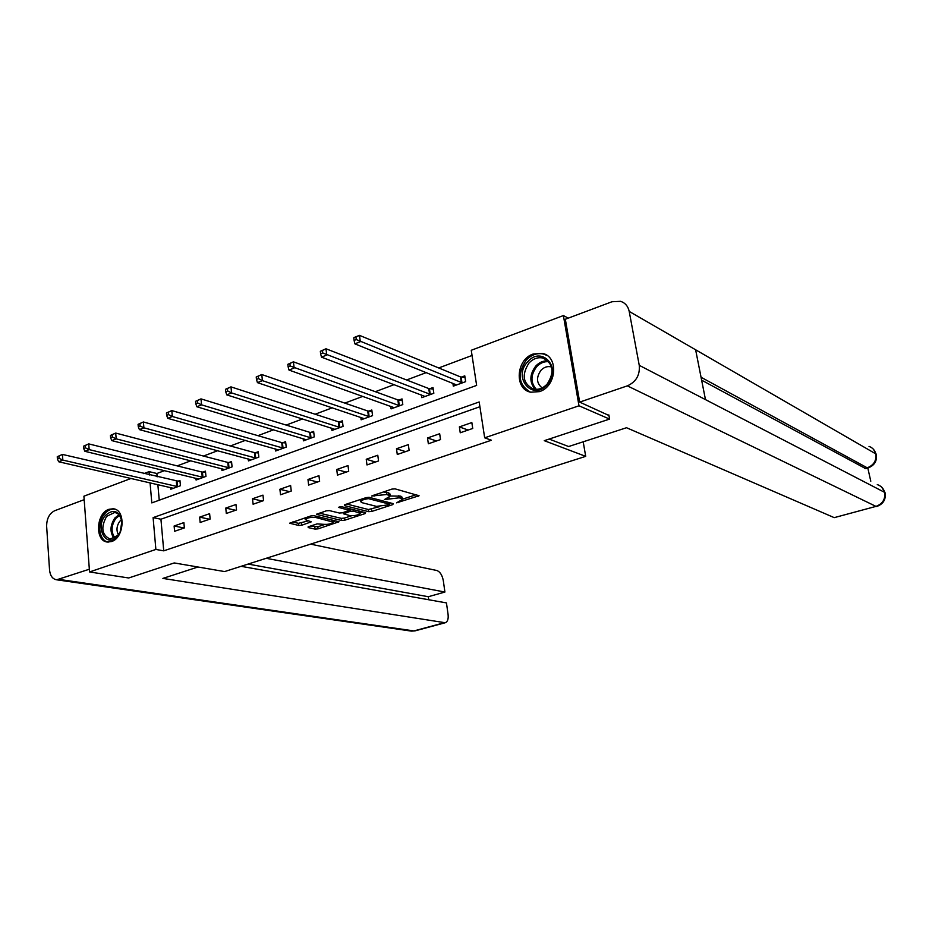<?xml version="1.0" encoding="UTF-8"?>
<svg xmlns="http://www.w3.org/2000/svg" width="932" height="932" viewBox="0 0 932 932"><rect width="100%" height="100%" fill="white"/><g stroke="black" fill="none" stroke-linecap="round" stroke-linejoin="round"><path stroke-width="1.4" d="M396.601 502.826L419.074 495.754L395.075 488.857L391.871 489.102L371.6 496.034L386.85 494.496L390.228 496.115L384.403 499.587L399.152 497.828L401.11 498.352L402.438 499.401L396.601 502.826M108.951 509.303L113.168 508.779C125.913 509.431 124.527 537.857 111.491 541.55L107.553 542.04C94.703 541.469 95.984 513.206 108.951 509.303M533.221 353.997L542.506 353.414C558.967 356.513 556.625 386.582 539.453 391.626L530.739 392.209C514.033 389.331 516.06 359.344 533.221 353.997M308.515 526.708L308.189 527.57L315.051 529.096L318.092 528.852L339.003 521.78L313.956 515.699L310.822 515.944L289.689 523.225L298.741 525.462L301.828 525.217L311.265 521.838L305.253 519.648C307.094 517.784 310.612 517.074 315.808 517.505L333.26 522.141C331.419 523.959 327.947 524.669 322.856 524.273L317.101 523.9L308.515 526.708M608.841 414.926L609.586 419.085L544.265 440.673L585.704 456.354L224.612 571.572L174.237 562.94L128.698 577.98L89.542 571.957L83.915 496.197L131.074 478.431M609.586 419.085L578.993 405.793L484.675 437.819L479.176 401.96L153.104 517.621L155.877 549.437L89.542 571.957M479.91 406.725L160.933 519.217L163.741 550.847L491.409 440.23L484.675 437.819M163.741 550.847L155.877 549.437M368.688 511.668L371.763 511.435L392.78 504.608L393.281 503.676L369.352 497.362L366.171 497.606L344.863 504.666L344.456 505.61L368.688 511.668L368.408 509.524L379.452 506.682M365.158 513.579L344.619 520.242L341.566 520.487L316.519 514.347L326.223 510.841L329.369 510.596L339.399 513.031L342.522 512.786L349.29 510.27L338.421 507.358L340.914 506.542L365.6 512.67L365.158 513.579L365.029 512.53M585.704 456.354L583.199 441.803M471.837 422.569L459.371 426.903L460.245 432.774L472.734 428.464L471.837 422.569M439.671 433.741L427.52 437.97L428.347 443.772L440.521 439.578L439.671 433.741M408.333 444.634L396.496 448.746L397.277 454.49L409.125 450.401L408.333 444.634M377.786 455.247L366.241 459.255L366.975 464.94L378.543 460.956L377.786 455.247M348.009 465.592L336.743 469.507L337.442 475.134L348.719 471.243L348.009 465.592M318.954 475.681L307.979 479.491L308.632 485.071L319.629 481.273L318.954 475.681M290.621 485.525L279.903 489.253L280.52 494.764L291.25 491.059L290.621 485.525M262.964 495.137L252.514 498.771L253.096 504.224L263.558 500.612L262.964 495.137M235.971 504.515L225.765 508.057L226.313 513.462L236.53 509.932L235.971 504.515M209.618 513.672L199.646 517.132L200.159 522.479L210.143 519.031L209.618 513.672M183.872 522.607L174.121 525.998L174.61 531.287L184.361 527.931L183.872 522.607M472.046 355.465L438.716 367.954M426.367 372.579L406.608 379.976M394.189 384.625L375.328 391.696M362.863 396.356L344.84 403.102M332.34 407.797L315.144 414.227M302.597 418.934L286.171 425.074M273.6 429.792L257.919 435.663M245.326 440.382L230.367 445.985M217.739 450.704L203.467 456.051M190.827 460.792L177.208 465.883M164.556 470.625L156.879 473.503L157.17 476.811M157.858 484.593L159.244 500.216M452.87 383.227L453.313 386.151L465.651 381.654L464.777 375.864L461.433 377.087M421.404 394.912L421.788 397.661L433.823 393.269L432.996 387.537L429.734 388.737M390.729 406.282L391.079 408.868L402.799 404.581L402.018 398.919L398.849 400.084M360.812 417.361L361.127 419.796L372.555 415.625L371.81 410.01L368.723 411.14M331.629 428.149L331.92 430.444L343.069 426.378L342.37 420.821L339.353 421.94M303.168 438.669L303.424 440.848L314.294 436.875L313.641 431.376L310.694 432.46M275.383 448.921L275.616 450.995L286.229 447.115L285.611 441.675L282.734 442.735M248.262 458.928L248.471 460.897L258.828 457.111L258.246 451.729L255.438 452.754M221.769 468.691L221.956 470.567L232.08 466.874L231.532 461.538L228.794 462.552M195.895 478.221L196.07 480.015L205.96 476.403L205.436 471.126L202.768 472.105M170.626 487.529L170.777 489.242L180.435 485.712L179.946 480.493L177.336 481.448M568.264 318.138L563.394 315.564L578.993 405.793M143.773 473.642L149.085 471.639L149.376 474.971M156.879 473.503L149.085 471.639M150.064 482.799L151.811 502.896L476.636 385.405L471.254 350.281L563.394 315.564M160.933 519.217L153.104 517.621M459.371 426.903L468.132 430.06M427.52 437.97L436.456 440.976M396.496 448.746L405.583 451.624M366.241 459.255L375.48 462.016M336.743 469.507L346.122 472.14M307.979 479.491L317.474 482.019M279.903 489.253L289.526 491.653M252.514 498.771L262.23 501.067M225.765 508.057L235.586 510.258M199.646 517.132L209.56 519.24M174.121 525.998L184.14 528.001M416.173 494.729L402.414 499.203L402.146 497.21L400.807 496.162L401.11 498.352M390.228 495.999L400.807 496.162M390.205 495.894L389.937 493.902L388.562 492.818L388.854 495.032M383.262 491.945L388.562 492.818M346.727 504.049L368.408 509.524M389.506 503.408L390.741 503.012M388.982 504.771L389.331 504.119L368.303 498.608L363.445 499.645L360.556 501.591L362.012 502.674L376.458 506.391L388.982 504.771M360.556 501.591L360.3 499.587M363.026 512.029L360.148 512.973M351.667 515.734L344.351 518.11L344.619 520.242M319.327 513.124L341.298 518.355L344.351 518.11M349.617 515.513C354.754 515.932 358.284 515.198 360.183 513.311L353.414 511.074L350.304 511.318L343.547 513.823L349.617 515.513M350.712 508.977L350.036 509.152L350.304 511.318M349.185 509.431L350.036 509.152M292.566 521.99L298.496 523.318L308.166 520.906M310.577 526.032L317.835 526.743L324.79 524.483M333.213 521.745L335.939 520.848M353.764 337.897L354.102 340.436L356.28 339.563L355.942 337.023L354.043 337.524L359.472 335.357L360.311 341.683L354.871 343.85L456.622 384.951M465.021 377.507L460.466 376.901L359.472 335.357L355.942 337.023M462.307 382.877L356.28 339.563M354.871 343.85L354.102 340.436M527.617 361.872C541.853 344.863 562.742 368.676 547.224 384.683C532.626 401.564 512.402 377.53 527.617 361.872M547.131 384.112C554.773 372.206 553.363 363.503 542.913 358.039C537.811 356.991 533.174 358.645 528.992 363.002C521.384 374.99 522.887 383.681 533.5 389.063C538.475 390.007 543.018 388.364 547.131 384.112M551.593 367.057L550.8 366.812C547.201 366.078 543.927 367.243 540.979 370.295C536.051 377.402 536.436 383.273 542.144 387.91M546.991 355.442L543.496 354.032C537.158 352.715 531.38 354.766 526.184 360.195C517.027 374.151 518.437 384.8 530.401 392.127M105.398 515.454C113.518 508.488 119.005 510.573 121.871 521.687L120.181 531.788L117.653 535.888C107.04 549.402 94.388 527.908 105.398 515.454M121.941 522.829L121.894 522.13C121.137 516.503 118.714 513.287 114.624 512.495L106.632 516.351C100.621 527.43 101.786 535.015 110.139 539.104L117.991 535.271L120.053 532.056M121.475 519.707L119.762 521.314C116.628 525.834 116.162 530.32 118.387 534.77M115.067 509.256L114.415 509.152C110.815 508.814 107.506 510.421 104.489 513.951C96.579 522.899 98.967 541.003 108.322 542.086M549.111 439.065L568.637 446.533L626.525 427.73L834.233 517.644L875.975 506.391L627.364 385.86L579.669 402.111L608.946 415.486M627.364 385.86C636.125 381.875 640.086 375.037 639.247 365.332L705.477 399.618L695.622 349.78L629.205 311.416L639.247 365.332M629.205 311.416C628.086 306.244 625.221 302.877 620.619 301.327L611.974 301.747L565.328 319.245L579.669 402.111M870.791 481.203L867.808 468.015M876.674 506.507C883.105 504.165 885.936 499.727 885.179 493.191L884.654 492.376C885.493 499.226 882.592 503.897 875.975 506.391L834.233 517.644M865.665 468.621L701.633 380.163M864.803 468.493L868.076 467.934M701.062 377.274L867.226 467.806C873.75 465.266 876.616 460.629 875.847 453.907L876.383 454.804C877.082 461.224 874.286 465.604 868.007 467.957L865.595 468.645M197.98 567.005L162.89 578.411L445.24 622.739C447.616 621.807 448.56 619.011 448.071 614.351L446.451 602.911L241.085 566.318M410.93 631.046L56.677 579.797C52.553 579.075 50.177 575.801 49.547 570L46.635 526.312C46.67 518.681 49.349 513.497 54.662 510.736L84.183 499.668M56.677 579.797L89.344 569.231M428.732 599.754L428.312 596.725L444.913 592.041L443.317 580.683C442.222 575.102 440.044 571.7 436.782 570.489L310.589 544.137M444.913 592.041L266.202 558.303M428.312 596.725L248.075 564.081M320.328 351.294L320.643 353.81L322.752 352.96L322.449 350.455L320.328 351.294L325.979 348.778L326.759 355.034L321.47 357.142L425.027 396.473M433.217 389.11L428.755 388.551L325.979 348.778L322.449 350.455M430.561 394.457L322.752 352.96M321.47 357.142L320.643 353.81M287.825 364.33L288.116 366.8L290.167 365.985L289.887 363.503L287.825 364.33L293.417 361.826L294.151 368.024L289.002 370.062L394.224 407.715M402.216 400.422L397.859 399.91L293.417 361.826L289.887 363.503M399.618 405.746L290.167 365.985M289.002 370.062L288.116 366.8M256.218 376.994L256.486 379.44L258.49 378.637L258.222 376.19L256.218 376.994L261.764 374.524L262.44 380.64L257.442 382.633L364.202 418.666M372.008 411.455L367.732 410.977L261.764 374.524L258.222 376.19M369.456 416.744L262.44 380.64L258.49 378.637M257.442 382.633L256.486 379.44M225.474 389.308L225.73 391.731L227.676 390.951L227.42 388.539L225.474 389.308L230.961 386.873L231.59 392.92L226.732 394.853L334.914 429.349M342.545 422.219L338.363 421.777L230.961 386.873L227.42 388.539M340.052 427.485L231.59 392.92L227.676 390.951M226.732 394.853L225.73 391.731M195.557 401.308L195.79 403.696L197.677 402.939L197.444 400.55L195.557 401.308L200.986 398.884L201.58 404.861L196.838 406.748L306.348 439.776M313.804 432.716L309.704 432.308L200.986 398.884L197.444 400.55M311.358 437.947L201.58 404.861L197.677 402.939M196.838 406.748L195.79 403.696M166.432 412.981L166.642 415.346L168.494 414.612L168.273 412.235L166.432 412.981L171.803 410.581L172.35 416.499L167.748 418.328L278.47 449.946M285.751 442.968L281.732 442.595L171.803 410.581L168.273 412.235M283.351 448.164L172.35 416.499L168.494 414.612M167.748 418.328L166.642 415.346M138.064 424.34L138.262 426.681L140.056 425.971L139.858 423.629L138.064 424.34L143.388 421.975L143.901 427.823L139.404 429.617L251.256 459.884M258.385 452.964L254.436 452.626L143.388 421.975L139.858 423.629M256.02 458.136L143.901 427.823L140.056 425.971M139.404 429.617L138.262 426.681M110.43 435.419L110.617 437.737L112.364 437.038L112.178 434.72L110.43 435.419L115.708 433.065L116.174 438.856L111.805 440.603L224.682 469.577M231.649 462.738L227.781 462.423L115.708 433.065L112.178 434.72M229.342 467.876L116.174 438.856L112.364 437.038M111.805 440.603L110.617 437.737M83.496 446.207L83.67 448.502L85.383 447.814L85.208 445.531L83.496 446.207L88.726 443.888L89.169 449.608L84.894 451.309L198.726 479.048M205.553 472.279L201.755 471.988L88.726 443.888L85.208 445.531M203.281 477.382L89.169 449.608L85.383 447.814M84.894 451.309L83.67 448.502M57.248 456.727L57.411 458.998L59.066 458.334L58.914 456.063L57.248 456.727L62.432 454.42L62.828 460.093L58.669 461.748L173.375 488.298M180.051 481.599L62.432 454.42L58.914 456.063M177.826 486.667L62.828 460.093L59.066 458.334M58.669 461.748L57.411 458.998M398.64 501.637L398.768 502.663M374 495.02L374.151 496.104M386.465 498.364L386.605 499.424M398.849 495.626L399.152 497.828M388.947 497.408L389.11 498.597M386.559 492.271L386.85 494.496M376.528 494.181L376.668 495.276M417.955 495.23L418.118 496.383M344.362 504.876L344.456 505.61M392.64 503.513L392.78 504.608M371.484 509.28L371.763 511.435M389.122 502.581L389.331 504.119M368.128 497.269L368.303 498.608M365.938 497.688L366.078 498.771M363.305 498.562L363.445 499.645M341.298 518.355L341.566 520.487M316.927 513.951L317.008 514.685M348.638 508.453L348.824 509.932M358.808 510.992L358.995 512.449M353.228 509.594L353.414 511.074M344.281 512.204L344.409 513.241M331.85 519.893L332.013 521.279M315.645 516.095L315.808 517.505M310.333 521.407L310.449 522.386M301.584 523.073L301.828 525.217M298.496 523.318L298.741 525.462M290.12 522.829L290.202 523.563M338.048 521.349L338.165 522.339M317.835 526.743L318.092 528.852M314.806 526.988L315.051 529.096M308.108 526.871L308.189 527.57M461.119 377.052L461.992 382.842M460.466 376.901L461.34 382.691M535.178 389.32C529.271 382.318 529.458 374.571 535.725 366.09C539.36 362.257 543.461 360.521 548.051 360.894M548.843 361.733C544.311 361.267 540.257 362.932 536.657 366.719C530.518 375.072 530.413 382.621 536.331 389.355M114.077 538.393C109.731 532.207 109.988 525.403 114.869 517.982L118.935 514.779M119.506 515.466L115.824 518.437C111.176 525.45 110.861 531.962 114.881 537.974M877.28 484.605C881.124 485.875 883.583 488.461 884.654 492.376L705.477 399.618M695.622 349.78L875.847 453.907C874.88 450.191 872.597 447.686 869.02 446.393M59.368 579.448L413.901 630.929L444.121 622.786M411.536 631.127L415.043 630.871L411.536 631.127M429.419 388.702L430.246 394.422M428.755 388.551L429.582 394.283M398.523 400.049L399.304 405.711M397.859 399.91L398.64 405.571M368.408 411.117L369.142 416.721M367.732 410.977L368.466 416.592M339.027 421.905L339.726 427.45M338.363 421.777L339.05 427.334M310.379 432.436L311.032 437.923M309.704 432.308L310.356 437.807M282.419 442.712L283.037 448.141M281.732 442.595L282.349 448.024M255.123 452.731L255.706 458.113M254.436 452.626L255.019 458.008M228.468 462.528L229.016 467.852M227.781 462.423L228.328 467.748M202.442 472.093L202.955 477.359M201.755 471.988L202.267 477.266M177.022 481.425L177.499 486.655M176.323 481.331L176.812 486.562M113.168 508.779L114.415 509.035M389.401 502.651L389.623 504.305M349.069 508.569L349.279 510.212M359.927 511.26L360.171 513.159M343.384 512.495L343.547 513.823M333.015 520.173L333.237 522.002M305.044 517.854L305.253 519.648M550.8 366.812L551.628 367.208M546.851 359.892L542.913 358.039M115.603 512.693L114.624 512.495M876.255 454.257L873.307 449.108M885.051 492.678L881.695 487.168M445.24 622.739L415.043 630.871"/></g></svg>
